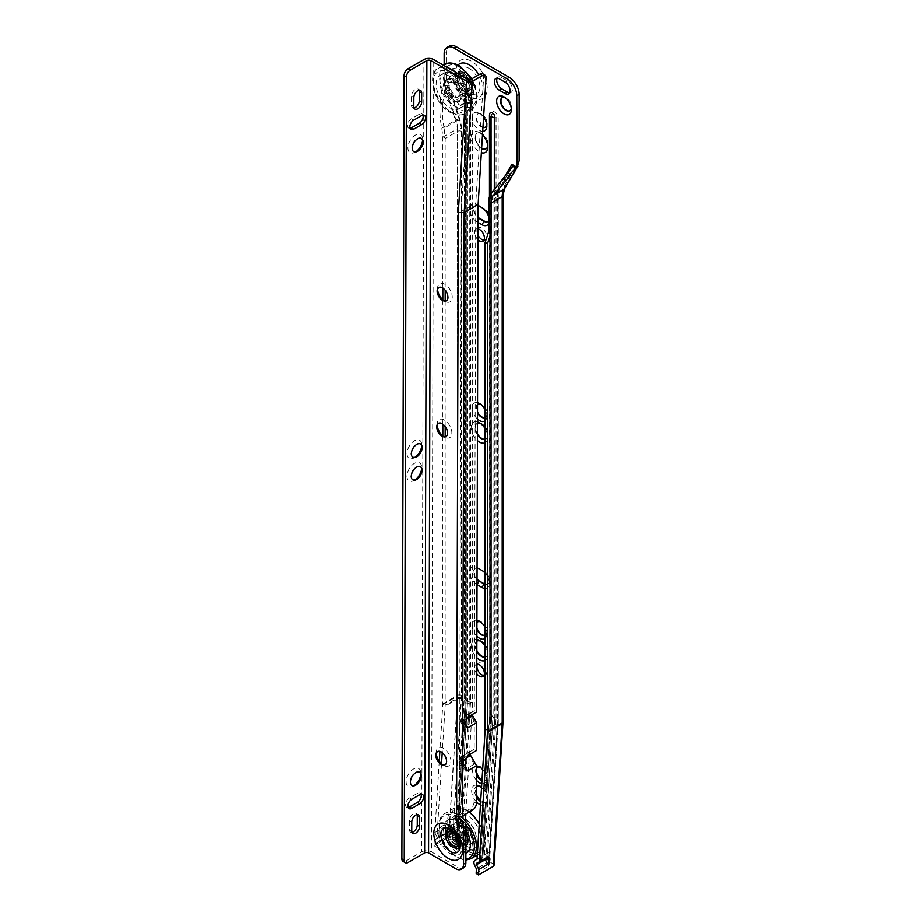<?xml version="1.0" encoding="UTF-8"?>
<svg xmlns="http://www.w3.org/2000/svg" width="921" height="921" viewBox="0 0 921 921"><rect width="100%" height="100%" fill="white"/><g stroke="black" fill="none" stroke-linecap="round" stroke-linejoin="round"><path stroke-width="0.69" stroke-dasharray="4.61 3.45" d="M481.971 780.709A7.633 4.409 -120 0 0 484.78 780.617A7.633 4.409 -120 0 0 486.357 777.117A7.633 4.409 -120 0 0 480.958 767.769A7.633 4.409 -120 0 0 480.267 767.412M476.525 767.884A7.633 4.409 -120 0 0 476.502 774.941M476.514 771.407A7.633 4.409 60 0 1 476.514 769.38M477.608 767.17A7.633 4.409 60 0 1 478.022 766.871A7.633 4.409 60 0 1 481.844 767.251A7.633 4.409 60 0 1 487.174 775.528L486.99 778.349A7.633 4.409 60 0 1 485.666 780.099A7.633 4.409 60 0 1 482.028 779.834M476.491 780.26A9.717 5.607 60 0 1 472.611 770.854A9.717 5.607 60 0 1 476.525 765.973M480.958 767.769L479.484 766.917L480.958 767.769M480.67 801.604A9.026 5.215 -120 0 0 480.958 801.777A9.026 5.215 -120 0 0 485.471 802.226A9.026 5.215 -120 0 0 487.347 798.093A9.026 5.215 -120 0 0 480.958 787.041A9.026 5.215 -120 0 0 480.267 786.684M476.905 786.373A9.026 5.215 60 0 1 477.331 786.085L476.445 786.592A9.026 5.215 -120 0 0 476.445 786.592A9.026 5.215 -120 0 0 476.445 796.999M439.236 761.276L434.77 832.526L437.118 837.281A1.393 0.806 60 0 1 437.038 838.743L434.286 840.159L433.941 845.616L448.665 837.12A2.775 1.715 -176.4 0 1 452.591 837.27L456.609 839.917A2.775 1.715 -176.4 0 1 457.415 841.23A2.775 1.715 -176.4 0 1 457.415 841.253A3.891 2.395 3.6 0 0 457.415 841.299A3.891 2.395 3.6 0 0 458.543 843.129L458.681 843.222A3.891 2.395 3.6 0 0 461.64 844.039A2.775 1.715 -176.4 0 1 463.758 844.626L482.074 856.68A2.775 1.715 -176.4 0 1 482.88 857.981A2.775 1.715 -176.4 0 1 482.88 858.015A3.891 2.395 3.6 0 0 482.88 858.061L486.346 802.755L487.612 802.41A11.179 6.447 -120 0 0 487.796 801.949L488.061 797.724A11.179 6.447 -120 0 0 487.946 797.079L486.564 791.784A9.026 5.215 -120 0 1 488.176 797.609A9.026 5.215 -120 0 1 486.311 801.742A9.026 5.215 -120 0 1 485.92 801.926L486.357 802.686L485.505 802.053A9.026 5.215 60 0 1 481.844 801.27A9.026 5.215 60 0 1 480.727 800.51M476.445 794.719A9.026 5.215 60 0 1 476.468 786.822M477.331 786.085A9.026 5.215 60 0 1 481.844 786.522A9.026 5.215 60 0 1 486.196 791.024L486.564 791.784M476.422 801.846A11.11 6.412 60 0 1 471.633 790.69A11.11 6.412 60 0 1 476.468 785.141M480.958 787.041L479.484 786.189L480.958 787.041M476.813 664.248A6.942 4.006 -120 0 0 476.019 664.525A6.942 4.006 -120 0 0 476.79 673.723M483.928 675.519A6.942 4.006 -120 0 0 485.309 675.197A6.942 4.006 -120 0 0 486.38 669.636A6.942 4.006 -120 0 0 481.844 663.511A6.942 4.006 -120 0 0 478.367 663.166A6.942 4.006 -120 0 0 477.4 664.202M476.94 620.282A10.419 6.01 -120 0 0 472.128 625.451A10.419 6.01 -120 0 0 476.894 636.192M485.137 635.283A7.633 4.409 -120 0 0 485.275 635.202A7.633 4.409 -120 0 0 486.852 631.714A7.633 4.409 -120 0 0 481.453 622.354L479.484 621.226L481.453 622.354A7.633 4.409 -120 0 0 480.543 621.917M476.928 622.561A7.633 4.409 -120 0 0 476.917 629.354M485.137 635.214A7.633 4.409 -120 0 0 485.666 634.983A7.633 4.409 -120 0 0 486.829 628.859A7.633 4.409 -120 0 0 481.844 622.135A7.633 4.409 -120 0 0 478.022 621.756A7.633 4.409 -120 0 0 477.838 621.871M476.928 622.941A7.633 4.409 -120 0 0 476.917 628.076M476.882 639.473A11.8 6.815 -120 0 0 471.138 645.287A11.8 6.815 -120 0 0 476.836 657.744M485.137 657.145A9.026 5.215 -120 0 0 485.966 656.823A9.026 5.215 -120 0 0 487.831 652.69A9.026 5.215 -120 0 0 481.453 641.626L479.484 640.498L481.453 641.626A9.026 5.215 -120 0 0 480.532 641.177M476.859 650.491A9.026 5.215 -120 0 1 476.882 641.269A9.026 5.215 -120 0 0 476.848 651.458M485.137 656.984A9.026 5.215 -120 0 0 486.357 656.592A9.026 5.215 -120 0 0 487.739 649.363A9.026 5.215 -120 0 0 481.844 641.407A9.026 5.215 -120 0 0 477.331 640.958A9.026 5.215 -120 0 0 477.136 641.074M477.562 402.719A10.419 6.01 -120 0 0 472.128 407.761A10.419 6.01 -120 0 0 477.515 419.09M485.137 417.593A7.633 4.409 -120 0 0 485.275 417.524A7.633 4.409 -120 0 0 486.852 414.024A7.633 4.409 -120 0 0 481.453 404.676L479.484 403.536L481.453 404.676A7.633 4.409 -120 0 0 480.543 404.238M477.55 404.342A7.633 4.409 -120 0 0 477.527 412.93M485.137 417.524A7.633 4.409 -120 0 0 485.666 417.294A7.633 4.409 -120 0 0 486.829 411.169A7.633 4.409 -120 0 0 481.844 404.446A7.633 4.409 -120 0 0 478.022 404.066A7.633 4.409 -120 0 0 477.838 404.192M477.55 404.423A7.633 4.409 -120 0 0 477.527 411.94M477.504 421.945A11.8 6.815 -120 0 0 471.138 427.597A11.8 6.815 -120 0 0 477.446 440.618M485.137 439.455A9.026 5.215 -120 0 0 485.966 439.133A9.026 5.215 -120 0 0 487.831 435A9.026 5.215 -120 0 0 481.453 423.948L479.484 422.808L481.453 423.948A9.026 5.215 -120 0 0 480.532 423.499M477.504 423.246A9.026 5.215 -120 0 0 476.94 423.499A9.026 5.215 -120 0 0 477.469 434.77M485.137 439.305A9.026 5.215 -120 0 0 486.357 438.903A9.026 5.215 -120 0 0 487.739 431.673A9.026 5.215 -120 0 0 481.844 423.718A9.026 5.215 -120 0 0 477.331 423.269A9.026 5.215 -120 0 0 477.469 433.929M483.962 240.151A6.942 4.006 -120 0 0 485.309 239.828A6.942 4.006 -120 0 0 486.38 234.256A6.942 4.006 -120 0 0 481.844 228.143A6.942 4.006 -120 0 0 478.367 227.798L476.065 229.133A6.942 4.006 -120 0 1 478.045 228.88A7.011 4.052 -120 0 0 474.534 232.288A7.011 4.052 -120 0 0 478.022 239.794M484.446 237.975L484.446 238.032A6.942 4.006 -120 0 0 484.446 237.975A6.942 4.006 -120 0 0 479.542 229.479L479.484 229.444A6.942 4.006 -120 0 1 479.542 229.479L479.484 229.444M476.065 229.133A6.942 4.006 -120 0 0 478.022 239.656M478.367 227.798A6.942 4.006 -120 0 0 478.034 235.177M487.762 145.771A9.026 5.215 -120 0 0 487.831 144.758A9.026 5.215 -120 0 0 481.453 133.695L479.484 132.566A11.8 6.815 -120 0 0 471.138 137.379A11.8 6.815 -120 0 0 479.484 151.838A11.8 6.815 -120 0 0 481.372 152.679M482.489 134.938A11.8 6.815 -120 0 0 479.484 132.566L481.453 133.695A9.026 5.215 -120 0 0 476.94 133.246A9.026 5.215 -120 0 0 475.558 140.487A9.026 5.215 -120 0 0 481.453 148.442A9.026 5.215 -120 0 0 481.637 148.546M486.161 148.765A9.026 5.215 -120 0 0 486.357 148.661A9.026 5.215 -120 0 0 487.739 141.42A9.026 5.215 -120 0 0 481.844 133.476A9.026 5.215 -120 0 0 477.331 133.027A9.026 5.215 -120 0 0 475.915 140.142A9.026 5.215 -120 0 0 481.66 148.108M486.772 124.784A7.633 4.409 -120 0 0 486.852 123.782A7.633 4.409 -120 0 0 481.453 114.423L479.484 113.295A10.419 6.01 -120 0 0 472.128 117.543A10.419 6.01 -120 0 0 479.484 130.298A10.419 6.01 -120 0 0 482.719 131.3M483.606 117.128A10.419 6.01 -120 0 0 479.484 113.295L481.453 114.423A7.633 4.409 -120 0 0 477.631 114.043A7.633 4.409 -120 0 0 476.456 120.167A7.633 4.409 -120 0 0 481.453 126.891A7.633 4.409 -120 0 0 482.949 127.512M485.459 127.156A7.633 4.409 -120 0 0 485.666 127.052A7.633 4.409 -120 0 0 486.829 120.927A7.633 4.409 -120 0 0 481.844 114.192A7.633 4.409 -120 0 0 478.022 113.824A7.633 4.409 -120 0 0 476.859 119.937A7.633 4.409 -120 0 0 481.844 126.672A7.633 4.409 -120 0 0 482.972 127.179M487.094 854.953A4.72 2.728 -120 0 0 487.819 857.773L489.442 861.066L490.03 851.775L488.13 852.754A4.72 2.728 -120 0 0 488.061 852.788A4.72 2.728 -120 0 0 487.094 854.953M465.738 89.59A8.335 4.812 60 0 1 460.293 82.257A8.335 4.812 60 0 1 461.571 75.58A8.335 4.812 60 0 1 465.738 75.994A8.335 4.812 60 0 1 471.184 83.327A8.335 4.812 60 0 1 469.906 90.005A8.335 4.812 60 0 1 465.738 89.59A8.335 4.812 -120 0 0 469.906 90.005A8.335 4.812 -120 0 0 471.184 83.327A8.335 4.812 -120 0 0 465.738 75.994A8.335 4.812 -120 0 0 461.571 75.58A8.335 4.812 -120 0 0 460.293 82.257A8.335 4.812 -120 0 0 465.738 89.59M463.39 90.96A8.335 4.812 60 0 1 457.944 83.615A8.335 4.812 60 0 1 459.222 76.938A8.335 4.812 60 0 1 463.39 77.352A8.335 4.812 60 0 1 468.824 84.686A8.335 4.812 60 0 1 467.546 91.363A8.335 4.812 60 0 1 463.39 90.96M465.738 92.526A11.927 6.884 60 0 1 457.61 75.522A11.927 6.884 60 0 1 465.738 73.047A11.927 6.884 60 0 1 474.096 86.321A11.927 6.884 60 0 1 467.972 93.47A11.927 6.884 60 0 1 465.738 92.526M463.39 73.001A13.665 7.886 60 0 1 472.957 88.197A13.665 7.886 60 0 1 465.934 96.383A13.665 7.886 60 0 1 463.39 95.312A13.665 7.886 60 0 1 454.065 75.821A13.665 7.886 60 0 1 463.39 73.001M458.14 64.931A19.502 11.259 -120 0 0 455.976 68.868A19.502 11.259 -120 0 0 469.273 96.67A19.502 11.259 -120 0 0 472.922 98.202A19.502 11.259 -120 0 0 482.639 92.376A19.502 11.259 -120 0 0 478.816 74.762M511.316 108.344A7.633 4.409 -120 0 0 511.397 107.343A7.633 4.409 -120 0 0 505.997 97.983L504.029 96.855L505.997 97.983A7.633 4.409 -120 0 0 505.088 97.545M510.004 110.716A7.633 4.409 -120 0 0 510.211 110.612A7.633 4.409 -120 0 0 511.385 104.487A7.633 4.409 -120 0 0 506.389 97.753A7.633 4.409 -120 0 0 502.567 97.384A7.633 4.409 -120 0 0 502.382 97.499M489.477 196.599L489.696 716.078L485.77 775.885L486.357 780.605L485.286 783.483L484.941 791.876L485.286 783.483M481.533 787.685A11.11 6.412 60 0 1 484.941 791.876L485.828 794.811A13.331 7.702 60 0 1 485.954 795.111L487.347 801.189L485.183 807.291A13.331 7.702 60 0 1 485.033 807.406L483.847 806.531L480.75 858.717L477.228 856.392M489.949 113.191A3.615 2.084 -120 0 0 489.696 114.308L489.696 716.078L490.617 718.518L485.828 794.811M485.954 795.111L490.755 718.61L494.807 719.232L485.839 862.068A3.891 2.395 -176.4 0 1 481.798 861.342L481.66 861.25A3.891 2.395 -176.4 0 1 480.52 859.42A3.891 2.395 -176.4 0 1 480.75 858.717M487.946 797.079L492.965 717.16L491.837 715.364L491.837 115.183A2.775 1.6 180 0 1 491.837 115.263L491.837 715.364L491.02 714.086L487.174 775.528M482.88 858.061A3.891 2.395 3.6 0 0 484.009 859.892L484.147 859.984A3.891 2.395 3.6 0 0 487.117 860.801A2.775 1.715 -176.4 0 1 489.224 861.377L493.242 864.025A2.775 1.715 -176.4 0 1 494.047 865.337M489.224 861.377L498.192 718.507L496.074 717.977L496.074 117.715A2.993 1.727 -120 0 0 493.955 114.043A2.993 1.727 -120 0 0 491.849 115.033A2.993 1.727 -120 0 0 491.837 115.263A3.891 2.245 0 0 0 491.826 115.39L491.837 715.364L486.956 793.062L491.826 715.41M487.117 860.801L496.074 717.977L493.103 717.24L488.061 797.724M485.137 588.496A10.419 6.01 -120 0 0 489.304 583.246A10.419 6.01 -120 0 0 485.137 573.173M477.032 584.662L477.032 584.662A10.419 6.01 -120 0 1 469.664 571.906A10.419 6.01 -120 0 1 477.032 567.647L477.032 567.647M485.137 638.449A10.419 6.01 -120 0 0 486.852 633.982A10.419 6.01 -120 0 0 485.137 627.523M485.137 660.495A11.8 6.815 -120 0 0 487.831 654.958A11.8 6.815 -120 0 0 485.137 646.3M485.137 420.759A10.419 6.01 -120 0 0 486.852 416.292A10.419 6.01 -120 0 0 485.137 409.845M485.137 442.805A11.8 6.815 -120 0 0 487.831 437.268A11.8 6.815 -120 0 0 485.137 428.61M444.141 64.954L444.141 85.515L448.446 86.839L459.544 120.34A28.332 16.359 60 0 1 461.467 131.335L461.467 698.072A19.997 11.547 60 0 1 461.456 698.636A19.997 11.547 60 0 1 461.433 699.189L452.591 840.182A2.775 1.715 3.6 0 0 448.665 840.021L436.289 847.17L433.941 845.616M469.273 102.519A3.891 2.245 180 0 1 465.22 101.989L465.22 702.838L469.273 703.46L469.273 102.519A3.615 2.084 -120 0 0 467.281 98.489A3.615 2.084 -120 0 0 464.414 98.455L464.172 700.305L464.172 99.572A3.891 2.245 0 0 0 463.942 100.32A3.891 2.245 0 0 0 465.082 101.909L465.082 702.746L456.183 844.488A3.891 2.395 -176.4 0 1 455.055 842.657A3.891 2.395 -176.4 0 1 455.285 841.955L452.591 840.182M464.414 98.455A3.615 2.084 -120 0 0 464.172 99.572M494.807 719.232L494.807 189.104M488.867 223.078A10.419 6.01 -120 0 0 489.304 220.43A10.419 6.01 -120 0 0 488.867 217.275M477.032 204.842L478.114 205.464L477.032 204.842A10.419 6.01 -120 0 0 469.664 209.09A10.419 6.01 -120 0 0 477.032 221.846L478.068 222.445M444.141 53.763L446.501 52.405L446.501 78.849L444.532 85.285L443.036 86.148C439.259 99.71 438.845 113.732 441.792 128.215L442.805 136.757A22.219 12.825 60 0 1 442.817 137.125L442.817 288.1M446.501 52.405A13.884 8.013 60 0 1 449.367 46.05M485.137 584.271A7.633 4.409 -120 0 0 488.118 584.248A7.633 4.409 -120 0 0 489.293 578.123A7.633 4.409 -120 0 0 484.296 571.388L481.936 570.49L483.905 571.619A7.633 4.409 -120 0 1 489.304 580.978L489.304 583.246M483.905 571.619L479.001 568.787L484.296 571.388M479.392 568.556A7.633 4.409 -120 0 0 477.366 567.843A7.633 4.409 -120 0 0 475.57 568.176A7.633 4.409 -120 0 0 477.055 579.079M487.911 221.535A7.633 4.409 -120 0 0 488.118 221.431A7.633 4.409 -120 0 0 489.293 215.318A7.633 4.409 -120 0 0 484.296 208.583L481.936 207.674L483.905 208.814A7.633 4.409 -120 0 1 489.304 218.162L489.304 220.43M483.905 208.814L479.001 205.982L484.296 208.583M479.392 205.751A7.633 4.409 -120 0 0 475.57 205.371A7.633 4.409 -120 0 0 474.188 210.644A7.633 4.409 -120 0 0 478.08 217.287M509.635 92.86A6.942 4.006 -120 0 0 511.017 92.537A6.942 4.006 -120 0 0 512.088 86.965A6.942 4.006 -120 0 0 507.552 80.852L501.657 77.456A6.942 4.006 -120 0 0 498.192 77.111A6.942 4.006 -120 0 0 497.213 78.147M434.286 840.159L443.128 835.059L445.292 830.707L445.119 827.852L443.6 827.426L445.948 832.181A1.393 0.806 60 0 1 445.879 833.643L445.879 833.643A1.393 0.806 60 0 1 445.856 833.655L443.128 835.059M434.77 832.526L443.6 827.426M442.817 435.944L442.817 703.851A13.884 8.013 60 0 1 442.805 704.243A13.884 8.013 60 0 1 442.794 704.634L439.858 751.432M448.665 840.021L448.941 835.589L436.577 842.727L436.289 847.17M445.165 436.727L445.165 705.21A17.223 9.947 60 0 1 445.165 705.705A17.223 9.947 60 0 1 445.142 706.177L442.218 752.71M441.516 763.877L437.176 833.045L449.552 825.907L457.518 699.039L445.142 706.177M448.941 835.589L449.909 835.048L450.484 825.757L449.552 825.907M489.442 861.066L476.433 868.964M476.157 873.407L488.533 866.258A2.775 1.715 3.6 0 0 489.339 865.141A2.775 1.715 3.6 0 0 488.533 863.84L485.839 862.068M477.043 859.281L490.03 851.775M461.433 699.189A2.775 1.715 -176.4 0 0 457.518 699.039A17.223 9.947 -120 0 0 457.53 698.555A17.223 9.947 -120 0 0 457.541 698.072L457.541 131.335A25.546 14.748 -120 0 0 455.803 121.411L444.095 128.18L445.165 138.115A25.546 14.748 60 0 1 445.165 138.484L445.165 290.265M442.817 299.774L442.817 424.201M455.285 841.955L464.172 700.305L465.082 702.746M461.64 844.039L470.539 702.216L470.539 102.979A2.993 1.727 -120 0 0 468.421 99.307A2.993 1.727 -120 0 0 466.314 100.285L466.314 100.435A2.775 1.6 180 0 0 465.496 99.307A5.066 2.924 -120 0 1 469.077 97.235A5.066 2.924 -120 0 1 472.657 103.44L472.657 702.735L467.58 701.48L458.681 843.222M466.302 699.638L457.415 841.299L466.302 699.73L466.314 100.285A2.993 1.727 -120 0 0 466.302 100.527A3.891 2.245 0 0 0 466.302 100.654A3.891 2.245 0 0 0 467.442 102.243L467.442 701.388L466.302 699.592L466.314 100.435A2.775 1.6 180 0 1 466.302 100.527L466.302 699.592L465.496 698.314L456.609 839.917M469.273 703.46L460.373 845.305A3.891 2.395 -176.4 0 1 456.321 844.58L456.183 844.488M485.563 782.079A9.717 5.607 60 0 1 481.787 783.656M482.673 769.657A9.717 5.607 60 0 1 485.943 775.873M476.192 855.713L460.373 845.305M484.101 805.265A11.11 6.412 60 0 1 480.463 804.816M443.036 86.148L446.271 85.584M444.095 128.18C441.596 114.849 441.965 101.909 445.177 89.349L448.446 86.839M445.165 300.902L445.165 426.596M437.176 833.045L438.96 836.648A4.72 2.728 60 0 1 438.707 841.633A4.72 2.728 60 0 1 438.638 841.667L436.577 842.727M437.038 838.743A1.393 0.806 60 0 1 437.026 838.755L445.856 833.655L445.822 830.431L446.673 830.995L445.879 833.643L437.038 838.743M449.909 835.048L451.797 834.069A4.72 2.728 -120 0 0 451.866 834.035A4.72 2.728 -120 0 0 452.107 829.05L450.484 825.757M445.292 830.707L445.822 830.431L445.948 832.181L437.118 837.281M476.594 863.265L486.173 857.9M488.867 220.384A7.633 4.409 -120 0 0 489.304 218.162M478.114 205.556A7.633 4.409 -120 0 0 475.178 205.602A7.633 4.409 -120 0 0 473.855 211.128A7.633 4.409 -120 0 0 478.08 217.828M485.137 584.639A7.633 4.409 -120 0 0 487.727 584.467A7.633 4.409 -120 0 0 489.304 580.978M477.09 568.084A7.633 4.409 -120 0 0 475.178 568.407A7.633 4.409 -120 0 0 477.055 579.723M453.466 100.078A12.503 7.218 -120 0 0 459.717 100.7A12.503 7.218 -120 0 0 461.628 90.684A12.503 7.218 -120 0 0 453.466 79.678A12.503 7.218 -120 0 0 447.215 79.056A12.503 7.218 -120 0 0 445.304 89.072A12.503 7.218 -120 0 0 453.466 100.078M452.292 100.757A12.503 7.218 -120 0 0 458.543 101.379A12.503 7.218 -120 0 0 460.454 91.363A12.503 7.218 -120 0 0 452.292 80.357A12.503 7.218 -120 0 0 446.04 79.736A12.503 7.218 -120 0 0 444.129 89.751A12.503 7.218 -120 0 0 452.292 100.757M465.738 89.487A8.197 4.732 -120 0 0 469.837 89.89A8.197 4.732 -120 0 0 471.092 83.327A8.197 4.732 -120 0 0 465.738 76.098A8.197 4.732 -120 0 0 461.64 75.695A8.197 4.732 -120 0 0 460.385 82.257A8.197 4.732 -120 0 0 465.738 89.487M453.466 96.567A8.197 4.732 -120 0 0 457.564 96.97A8.197 4.732 -120 0 0 458.819 90.408A8.197 4.732 -120 0 0 453.466 83.189A8.197 4.732 -120 0 0 449.367 82.786A8.197 4.732 -120 0 0 448.113 89.349A8.197 4.732 -120 0 0 453.466 96.567M467.903 88.347A8.335 4.812 -120 0 0 472.07 88.761A8.335 4.812 -120 0 0 473.348 82.084A8.335 4.812 -120 0 0 467.903 74.739A8.335 4.812 -120 0 0 463.735 74.325A8.335 4.812 -120 0 0 462.457 81.002A8.335 4.812 -120 0 0 467.903 88.347M460.051 101.794A19.249 11.11 60 0 1 447.468 84.836A19.249 11.11 60 0 1 450.427 69.409A19.249 11.11 60 0 1 460.051 70.364A19.249 11.11 60 0 1 472.623 87.322A19.249 11.11 60 0 1 469.664 102.749A19.249 11.11 60 0 1 460.051 101.794M458.082 102.933A19.249 11.11 60 0 1 445.511 85.964A19.249 11.11 60 0 1 448.458 70.549A19.249 11.11 60 0 1 458.082 71.504A19.249 11.11 60 0 1 470.654 88.462A19.249 11.11 60 0 1 467.707 103.877A19.249 11.11 60 0 1 458.082 102.933M453.466 83.074A8.335 4.812 -120 0 0 449.298 82.66A8.335 4.812 -120 0 0 448.02 89.337A8.335 4.812 -120 0 0 453.466 96.682A8.335 4.812 -120 0 0 457.633 97.096A8.335 4.812 -120 0 0 458.911 90.419A8.335 4.812 -120 0 0 453.466 83.074M463.482 77.295A8.335 4.812 -120 0 0 459.314 76.88A8.335 4.812 -120 0 0 458.036 83.558A8.335 4.812 -120 0 0 463.482 90.903A8.335 4.812 -120 0 0 467.649 91.306A8.335 4.812 -120 0 0 468.927 84.64A8.335 4.812 -120 0 0 463.482 77.295M449.736 76.316A19.249 11.11 -120 0 0 440.111 75.361A19.249 11.11 -120 0 0 437.164 90.788A19.249 11.11 -120 0 0 449.736 107.745A19.249 11.11 -120 0 0 459.36 108.701A19.249 11.11 -120 0 0 462.307 93.274A19.249 11.11 -120 0 0 449.736 76.316M453.466 74.164A19.249 11.11 -120 0 0 443.841 73.208A19.249 11.11 -120 0 0 440.894 88.635A19.249 11.11 -120 0 0 453.466 105.593A19.249 11.11 -120 0 0 463.09 106.548A19.249 11.11 -120 0 0 466.038 91.121A19.249 11.11 -120 0 0 453.466 74.164M458.082 76.443A13.193 7.621 60 0 1 466.705 88.071A13.193 7.621 60 0 1 464.679 98.639A13.193 7.621 60 0 1 458.082 97.983A13.193 7.621 60 0 1 449.46 86.355A13.193 7.621 60 0 1 451.486 75.787A13.193 7.621 60 0 1 458.082 76.443M453.558 831.847A8.335 4.812 -120 0 0 449.379 831.421A8.335 4.812 -120 0 0 448.101 838.087A8.335 4.812 -120 0 0 453.523 845.432A8.335 4.812 -120 0 0 457.714 845.858A8.335 4.812 -120 0 0 458.992 839.192A8.335 4.812 -120 0 0 453.558 831.847M455.089 844.522A8.335 4.812 60 0 1 449.667 837.177A8.335 4.812 60 0 1 450.945 830.523A8.335 4.812 60 0 1 455.135 830.938A8.335 4.812 60 0 1 460.558 838.283A8.335 4.812 60 0 1 459.28 844.948A8.335 4.812 60 0 1 455.089 844.522M460.247 846.514A10.684 6.171 -120 0 0 460.891 844.891A10.684 6.171 -120 0 0 453.569 829.936A10.684 6.171 -120 0 0 451.808 829.153A10.684 6.171 -120 0 0 450.081 828.888M445.994 834.265A10.684 6.171 -120 0 0 453.523 847.343A10.684 6.171 -120 0 0 453.558 847.366M455.089 847.355A11.8 6.815 -120 0 0 463.228 844.638A11.8 6.815 -120 0 0 455.147 828.117A11.8 6.815 -120 0 0 453.19 827.254A11.8 6.815 -120 0 0 446.823 834.046A11.8 6.815 -120 0 0 455.089 847.355M450.565 853.825A16.543 9.544 -120 0 0 461.974 850.025A16.543 9.544 -120 0 0 450.634 826.862A16.543 9.544 -120 0 0 447.905 825.642A16.543 9.544 -120 0 0 438.983 835.174A16.543 9.544 -120 0 0 450.565 853.825M437.199 425.64A10.419 6.01 60 0 1 437.118 424.374A10.419 6.01 60 0 1 444.509 420.137A10.419 6.01 60 0 1 451.854 432.893A10.419 6.01 60 0 1 444.486 437.13A10.419 6.01 60 0 1 444.463 437.118A10.419 6.01 60 0 1 443.427 436.427M438.511 423.269A7.633 4.409 60 0 1 438.707 423.142A7.633 4.409 60 0 1 442.541 423.533A7.633 4.409 60 0 1 447.514 430.268A7.633 4.409 60 0 1 446.34 436.37A7.633 4.409 60 0 1 446.144 436.485M436.266 753.896A10.419 6.01 60 0 1 436.197 752.63A10.419 6.01 60 0 1 443.577 748.393A10.419 6.01 60 0 1 450.922 761.149A10.419 6.01 60 0 1 443.554 765.386A10.419 6.01 60 0 1 443.531 765.374A10.419 6.01 60 0 1 442.494 764.683M437.579 751.524A7.633 4.409 60 0 1 437.774 751.409A7.633 4.409 60 0 1 441.608 751.789A7.633 4.409 60 0 1 446.581 758.524A7.633 4.409 60 0 1 445.407 764.637A7.633 4.409 60 0 1 445.211 764.741M437.579 289.816A10.419 6.01 60 0 1 437.51 288.549A10.419 6.01 60 0 1 444.889 284.313A10.419 6.01 60 0 1 452.234 297.057A10.419 6.01 60 0 1 444.866 301.305A10.419 6.01 60 0 1 443.807 300.603M438.891 287.444A7.633 4.409 60 0 1 439.087 287.317A7.633 4.409 60 0 1 442.92 287.709A7.633 4.409 60 0 1 447.894 294.432A7.633 4.409 60 0 1 446.72 300.545A7.633 4.409 60 0 1 446.524 300.649M415.371 457.092A10.419 5.998 -59.8 0 1 414.346 457.76A10.419 5.998 -59.8 0 1 414.3 457.795A10.419 5.998 -59.8 0 1 407.013 453.5A10.419 5.998 -59.8 0 1 414.404 440.791A10.419 5.998 -59.8 0 1 421.737 444.993A10.419 5.998 -59.8 0 1 421.657 446.271M412.7 457.127A7.633 4.398 -59.8 0 1 412.504 457.023A7.633 4.398 -59.8 0 1 411.365 450.91A7.633 4.398 -59.8 0 1 416.361 444.187A7.633 4.398 -59.8 0 1 420.172 443.818A7.633 4.398 -59.8 0 1 420.367 443.934M415.313 479.737A10.419 5.998 -59.8 0 1 414.289 480.405A10.419 5.998 -59.8 0 1 414.243 480.428A10.419 5.998 -59.8 0 1 406.944 476.134A10.419 5.998 -59.8 0 1 414.335 463.424A10.419 5.998 -59.8 0 1 421.68 467.638A10.419 5.998 -59.8 0 1 421.599 468.916M412.643 479.76A7.633 4.398 -59.8 0 1 412.435 479.657A7.633 4.398 -59.8 0 1 411.296 473.544A7.633 4.398 -59.8 0 1 416.292 466.832A7.633 4.398 -59.8 0 1 420.114 466.452A7.633 4.398 -59.8 0 1 420.31 466.579M410.029 128.318A5.549 3.2 -59.8 0 1 408.59 128.088A5.549 3.2 -59.8 0 1 407.45 125.555A5.549 3.2 -59.8 0 1 411.388 118.763L419.251 114.227A5.549 3.2 -59.8 0 1 422.025 113.951A5.549 3.2 -59.8 0 1 422.935 115.09M408.107 807.464A5.549 3.2 -59.8 0 1 406.668 807.245A5.549 3.2 -59.8 0 1 405.528 804.701A5.549 3.2 -59.8 0 1 409.465 797.908L417.328 793.372A5.549 3.2 -59.8 0 1 420.103 793.096A5.549 3.2 -59.8 0 1 421.012 794.247M414.438 785.348A10.419 5.998 -59.8 0 1 413.425 786.027A10.419 5.998 -59.8 0 1 413.379 786.05A10.419 5.998 -59.8 0 1 406.08 781.756A10.419 5.998 -59.8 0 1 413.471 769.047A10.419 5.998 -59.8 0 1 420.805 773.249A10.419 5.998 -59.8 0 1 420.736 774.526M411.779 785.383A7.633 4.398 -59.8 0 1 411.572 785.279A7.633 4.398 -59.8 0 1 410.432 779.166A7.633 4.398 -59.8 0 1 415.429 772.443A7.633 4.398 -59.8 0 1 419.251 772.074A7.633 4.398 -59.8 0 1 419.435 772.189M416.234 151.47A10.419 5.998 -59.8 0 1 415.221 152.149A10.419 5.998 -59.8 0 1 415.175 152.172A10.419 5.998 -59.8 0 1 407.876 147.878A10.419 5.998 -59.8 0 1 415.267 135.168A10.419 5.998 -59.8 0 1 422.601 139.382A10.419 5.998 -59.8 0 1 422.532 140.648M413.575 151.505A7.633 4.398 -59.8 0 1 413.368 151.401A7.633 4.398 -59.8 0 1 412.228 145.288A7.633 4.398 -59.8 0 1 417.225 138.576A7.633 4.398 -59.8 0 1 421.047 138.196A7.633 4.398 -59.8 0 1 421.231 138.323M455.791 815.476L458.151 814.118L458.14 816.501M444.866 301.305A10.419 6.01 60 0 1 444.843 301.282L442.909 300.165M463.574 867.881A11.11 6.412 60 0 1 457.99 867.317L431.489 851.913L433.733 59.566M458.151 814.118L459.521 814.912L461.225 211.508L469.319 80.242M476.422 803.365L474.062 801.995L474.177 764.188L465.335 769.3L462.457 768.528L461.824 762.162C462.066 758.547 463.24 755.945 465.381 754.345L474.211 749.245L474.292 721.178L465.462 726.278L462.584 725.506L461.974 722.778L465.485 715.87L474.327 710.759L475.766 203.115L483.732 76.132L486.081 77.675M474.062 801.995A5.549 3.2 -59.8 0 1 470.124 808.788L459.521 814.912M461.225 211.508L475.766 203.115M470.493 753.965A1.393 0.806 60 0 1 470.631 753.85L476.571 750.465M465.761 759.894L461.916 762.093L461.801 758.95L467.73 755.565M474.177 764.188L469.514 756.083A3.615 2.084 60 0 1 469.526 751.927L474.211 749.245M474.292 721.178L471.598 716.48A3.615 2.084 60 0 1 471.598 712.324A3.615 2.084 60 0 1 471.61 712.313L474.327 710.759M472.6 714.328A1.393 0.806 60 0 1 472.715 714.247L476.675 711.979M465.876 721.419L463.988 722.49L463.873 719.347L472.715 714.247L467.845 717.079M469.468 80.334L467.166 81.658M423.913 59.543L421.668 851.89L405.758 861.077A5.549 3.2 -59.8 0 1 402.984 861.354M421.668 851.89A6.942 4.018 -179.8 0 1 431.489 851.913M411.963 832.365A5.549 3.2 -59.8 0 1 410.513 832.135A5.549 3.2 -59.8 0 1 409.373 829.602L409.408 820.553A5.549 3.2 -59.8 0 1 411.848 814.958A5.549 3.2 -59.8 0 1 416.119 813.485A5.549 3.2 -59.8 0 1 417.029 814.625M414.013 107.941A5.549 3.2 -59.8 0 1 412.562 107.711A5.549 3.2 -59.8 0 1 411.434 105.178L411.457 96.118A5.549 3.2 -59.8 0 1 413.897 90.534A5.549 3.2 -59.8 0 1 418.169 89.049A5.549 3.2 -59.8 0 1 419.09 90.189M482.857 73.761A5.549 2.97 -56.7 0 1 483.732 76.132M461.974 722.778C460.753 720.464 461.018 718.679 462.768 717.424L465.485 715.87M465.462 726.278L462.756 721.58C461.007 722.663 460.742 723.273 461.974 723.411L461.225 723.146C460.235 720.544 460.753 718.633 462.768 717.424L471.61 712.313L462.768 717.424A3.615 2.084 60 0 0 462.756 721.58L471.598 716.48M465.865 724.413L463.873 720.947L463.988 722.49L463.148 722.041C462.572 721.96 462.814 721.062 463.873 719.347L463.873 719.347A1.393 0.806 60 0 0 463.873 720.947L466.153 719.635M461.824 762.162L460.339 763.002C458.646 760.504 458.762 758.513 460.684 757.027L465.381 754.345M461.812 765.57L460.339 763.002L459.142 762.761L469.514 756.083M465.738 767.423L461.789 760.55L461.916 762.093L461.076 761.655C460.5 761.563 460.742 760.665 461.801 758.95L461.801 758.95A1.393 0.806 60 0 0 461.789 760.55L466.049 758.098M463.39 822.108A13.331 7.702 60 0 1 472.082 833.85A13.331 7.702 60 0 1 470.032 844.511A13.331 7.702 60 0 1 463.332 843.843A13.331 7.702 60 0 1 454.652 832.089A13.331 7.702 60 0 1 456.701 821.428A13.331 7.702 60 0 1 463.39 822.108M466.533 820.289A13.331 7.702 60 0 1 475.213 832.043A13.331 7.702 60 0 1 473.164 842.703A13.331 7.702 60 0 1 466.475 842.024A13.331 7.702 60 0 1 457.795 830.27A13.331 7.702 60 0 1 459.844 819.609A13.331 7.702 60 0 1 466.533 820.289M453.558 831.962A8.197 4.732 60 0 1 458.9 839.181A8.197 4.732 60 0 1 457.645 845.731A8.197 4.732 60 0 1 453.523 845.317A8.197 4.732 60 0 1 448.182 838.098A8.197 4.732 60 0 1 449.448 831.548A8.197 4.732 60 0 1 453.558 831.962M463.378 826.298A8.197 4.732 60 0 1 468.72 833.517A8.197 4.732 60 0 1 467.454 840.067A8.197 4.732 60 0 1 463.344 839.653A8.197 4.732 60 0 1 458.002 832.434A8.197 4.732 60 0 1 459.268 825.872A8.197 4.732 60 0 1 463.378 826.298M453.051 831.237A8.75 5.054 60 0 1 453.558 831.513A8.75 5.054 60 0 1 459.706 842.761M457.921 846.215A8.75 5.054 60 0 1 453.523 845.777A8.75 5.054 60 0 1 447.825 838.064A8.75 5.054 60 0 1 449.172 831.064M465.968 830.42A19.019 10.983 -120 0 0 456.966 821.187A19.019 10.983 -120 0 0 447.41 820.22A19.019 10.983 -120 0 0 444.486 835.428A19.019 10.983 -120 0 0 456.874 852.201A19.019 10.983 -120 0 0 465.899 853.445M467.361 852.512A19.019 10.983 -120 0 0 468.398 852.029A19.019 10.983 -120 0 0 471.322 836.821A19.019 10.983 -120 0 0 458.923 820.047A19.019 10.983 -120 0 0 449.367 819.08A19.019 10.983 -120 0 0 446.443 834.299A19.019 10.983 -120 0 0 458.842 851.062A19.019 10.983 -120 0 0 465.899 852.858M463.344 839.768A8.335 4.812 60 0 1 457.91 832.423A8.335 4.812 60 0 1 459.199 825.757A8.335 4.812 60 0 1 463.378 826.183A8.335 4.812 60 0 1 468.812 833.528A8.335 4.812 60 0 1 467.523 840.182A8.335 4.812 60 0 1 463.344 839.768M455.423 844.338A8.335 4.812 60 0 1 450.001 836.993A8.335 4.812 60 0 1 451.278 830.328A8.335 4.812 60 0 1 455.469 830.754A8.335 4.812 60 0 1 460.891 838.087A8.335 4.812 60 0 1 459.614 844.753A8.335 4.812 60 0 1 455.423 844.338M455.423 847.953A12.779 7.38 -120 0 0 461.835 848.609A12.779 7.38 -120 0 0 463.804 838.386A12.779 7.38 -120 0 0 455.481 827.127A12.779 7.38 -120 0 0 449.057 826.482A12.779 7.38 -120 0 0 447.099 836.694A12.779 7.38 -120 0 0 455.423 847.953M465.957 833.16A12.779 7.38 -120 0 0 458.911 825.147A12.779 7.38 -120 0 0 452.499 824.491A12.779 7.38 -120 0 0 450.53 834.714A12.779 7.38 -120 0 0 458.854 845.973A12.779 7.38 -120 0 0 465.266 846.618A12.779 7.38 -120 0 0 465.922 846.157M467.131 815.315A19.019 10.983 -120 0 0 457.576 814.348A19.019 10.983 -120 0 0 454.652 829.556A19.019 10.983 -120 0 0 467.051 846.33A19.019 10.983 -120 0 0 476.606 847.297A19.019 10.983 -120 0 0 479.53 832.077A19.019 10.983 -120 0 0 467.131 815.315M463.401 817.468A19.019 10.983 -120 0 0 453.846 816.501A19.019 10.983 -120 0 0 450.922 831.709A19.019 10.983 -120 0 0 463.321 848.483A19.019 10.983 -120 0 0 472.876 849.45A19.019 10.983 -120 0 0 475.8 834.23A19.019 10.983 -120 0 0 463.401 817.468M485.171 858.476A1.393 0.806 60 0 1 485.413 858.165L485.413 858.165A1.393 0.806 60 0 1 485.436 858.153L488.165 856.749M474.66 865.372L487.819 857.773M471.633 97.43A22.104 12.756 -120 0 0 487.255 88.416A22.104 12.756 -120 0 0 471.633 61.35A22.104 12.756 -120 0 0 456.01 70.364A22.104 12.756 -120 0 0 471.633 97.43M469.123 68.373A15.277 8.819 60 0 1 479.829 85.354A15.277 8.819 60 0 1 471.978 94.518A15.277 8.819 60 0 1 469.123 93.309A15.277 8.819 60 0 1 458.704 71.527A15.277 8.819 60 0 1 469.123 68.373M498.192 718.507L498.192 118.187A5.066 2.924 -120 0 0 494.612 111.971A5.066 2.924 -120 0 0 491.02 114.043A2.775 1.6 180 0 1 491.837 115.183L491.826 115.39A3.891 2.245 0 0 0 492.965 116.979L493.103 717.24M485.183 807.291L481.798 861.342M485.033 807.406L481.66 861.25M486.357 802.686L482.88 858.015M485.505 802.053L482.074 856.68M486.99 778.349L486.196 791.024M487.612 802.41L484.009 859.892M487.796 801.949L484.147 859.984M488.533 863.84L497.49 721.108A7.771 4.49 -120 0 0 497.501 720.901A7.771 4.49 -120 0 0 497.501 720.683L497.501 194.366A28.332 16.359 60 0 1 499.677 185.144L502.981 179.537M491.02 114.043L491.02 714.086M465.496 99.307L465.496 698.314M452.591 837.27L461.444 696.288A16.659 9.624 -120 0 0 461.467 695.355L461.467 128.618A24.994 14.425 -120 0 0 459.775 118.913L446.501 78.849M519.156 160.784L504.132 186.226A24.994 14.425 -120 0 0 502.221 194.366L502.221 720.683A11.11 6.412 60 0 1 502.198 721.304L493.242 864.025M442.794 704.634L457.518 696.126L448.665 837.12M488.809 861.826L488.533 866.258M485.114 730.675L497.49 723.538L489.419 852.144M497.49 721.108A2.775 1.715 -176.4 0 1 498.296 722.421A2.775 1.715 -176.4 0 1 497.49 723.538A10.557 6.09 60 0 0 497.501 723.238A10.557 6.09 60 0 0 497.501 722.95L497.501 196.634L488.867 201.618M445.165 138.115L442.805 136.757M485.137 730.088L497.501 722.95A2.775 1.6 180 0 0 498.319 721.811L489.339 865.141M491.595 192.857L499.47 188.31A25.546 14.748 -120 0 0 497.501 196.634A2.775 1.6 180 0 0 498.319 195.494A2.775 1.6 180 0 0 497.501 194.366M511.109 168.578L499.47 188.31A2.775 2.153 -149.4 0 0 500.103 187.688C498.537 191.879 497.939 194.481 498.319 195.494L498.319 721.811A2.775 1.6 180 0 0 497.501 720.683M442.817 137.125L457.541 128.618L457.541 695.355L442.817 703.851M490.617 194.078L490.617 718.518M490.755 718.61L490.755 193.905M489.477 115.067A3.891 2.245 180 0 1 489.696 114.308M444.532 85.285L456.033 119.983L441.792 128.215M492.965 717.16L492.965 116.979M467.442 102.243L467.58 701.48M472.657 103.44A2.775 1.6 0 0 0 470.539 102.979A3.891 2.245 180 0 1 467.58 102.323M498.192 118.187A2.775 1.6 0 0 0 496.074 117.715A3.891 2.245 180 0 1 493.103 117.059M472.657 702.735L463.758 844.626M467.442 701.388L458.543 843.129M465.22 702.838L456.321 844.58M459.775 118.913A2.775 0.76 -18.3 0 0 456.033 119.983A22.219 12.825 60 0 1 457.541 128.618A2.775 1.6 0 0 1 461.467 128.618M461.467 695.355A2.775 1.6 0 0 0 457.541 695.355A13.884 8.013 60 0 1 457.518 696.126A2.775 1.715 3.6 0 1 461.444 696.288M459.544 120.34A2.775 0.76 161.7 0 0 455.803 121.411L445.177 89.349M461.467 131.335A2.775 1.6 180 0 0 457.541 131.335L445.165 138.484M461.467 698.072A2.775 1.6 180 0 0 457.541 698.072L445.165 705.21M502.947 722.191A2.775 1.715 3.6 0 0 502.198 721.304M503.027 721.811A2.775 1.6 0 0 0 502.221 720.683M503.027 195.494A2.775 1.6 0 0 0 502.221 194.366M504.57 188.77A2.775 2.153 30.6 0 0 504.132 186.226M499.677 185.144A2.775 2.153 -149.4 0 1 500.103 187.688L512.318 166.989M501.657 77.456L499.297 78.815M507.552 80.852L505.192 82.211M477.055 859.155L488.13 852.754M438.638 841.667L451.797 834.069M438.96 836.648L452.107 829.05M445.822 830.431L445.361 829.51M478.068 220.05L477.032 221.846M463.482 74.463A11.8 6.815 60 0 1 471.828 88.911A11.8 6.815 60 0 1 463.482 93.735A11.8 6.815 60 0 1 455.135 79.275A11.8 6.815 60 0 1 463.482 74.463M462.503 95.439A13.193 7.621 -120 0 0 469.1 96.083A13.193 7.621 -120 0 0 471.115 85.515A13.193 7.621 -120 0 0 462.503 73.887A13.193 7.621 -120 0 0 455.907 73.243A13.193 7.621 -120 0 0 453.88 83.811A13.193 7.621 -120 0 0 462.503 95.439M449.736 111.188A23.462 13.55 -120 0 0 466.325 101.609A23.462 13.55 -120 0 0 449.736 72.874A23.462 13.55 -120 0 0 433.146 82.453A23.462 13.55 -120 0 0 449.736 111.188M455.895 72.448A26.249 15.15 60 0 1 469.537 95.3A26.249 15.15 60 0 1 464.817 113.628A26.249 15.15 60 0 1 451.704 112.327A26.249 15.15 60 0 1 434.551 89.199A26.249 15.15 60 0 1 438.58 68.166A26.249 15.15 60 0 1 447.618 67.636M460.051 66.922A23.462 13.55 60 0 1 476.641 95.657A23.462 13.55 60 0 1 460.051 105.236A23.462 13.55 60 0 1 443.45 76.501A23.462 13.55 60 0 1 460.051 66.922M444.958 64.482A26.249 15.15 -120 0 0 440.94 85.515A26.249 15.15 -120 0 0 458.082 108.643A26.249 15.15 -120 0 0 471.207 109.944A26.249 15.15 -120 0 0 470.999 79.275M460.891 844.891L460.074 848.379A13.746 7.932 -120 0 0 450.657 829.119A13.746 7.932 -120 0 0 448.377 828.117L451.808 829.153M413.748 120.133L411.388 118.763M411.825 799.278L409.465 797.908M408.118 862.447L405.758 861.077M457.99 867.317L455.642 868.676M470.124 808.788L472.485 810.158M419.677 794.742L417.328 793.372M413.782 106.548L411.434 105.178M413.817 97.488L411.457 96.118M421.599 115.597L419.251 114.227M411.756 821.923L409.408 820.553M411.733 830.972L409.373 829.602M463.988 722.49L465.853 725.736M465.335 769.3L460.673 761.183A3.615 2.084 60 0 1 460.684 757.027L469.526 751.927L460.684 757.027C458.612 758.536 458.094 760.447 459.142 762.761L462.457 768.528M461.916 762.093L465.738 768.747M469.123 812.103A26.11 15.07 -120 0 0 466.176 810.1A26.11 15.07 -120 0 0 453.063 808.776A26.11 15.07 -120 0 0 449.045 829.66A26.11 15.07 -120 0 0 466.049 852.662A26.11 15.07 -120 0 0 479.162 853.997A26.11 15.07 -120 0 0 479.254 824.007M467.154 810.664A24.717 14.276 60 0 1 484.573 840.977A24.717 14.276 60 0 1 467.039 850.969A24.717 14.276 60 0 1 449.621 820.657A24.717 14.276 60 0 1 467.154 810.664M458.14 817.261A24.717 14.276 -120 0 0 456.977 816.547A24.717 14.276 -120 0 0 439.444 826.54A24.717 14.276 -120 0 0 456.862 856.841A24.717 14.276 -120 0 0 465.888 859.189M465.819 824.456A24.717 14.276 -120 0 0 463.436 821.728M470.953 858.729A26.11 15.07 60 0 1 457.841 857.405A26.11 15.07 60 0 1 440.837 834.391A26.11 15.07 60 0 1 444.855 813.519A26.11 15.07 60 0 1 457.967 814.843A26.11 15.07 60 0 1 460.569 816.57M478.022 766.871L477.147 767.389M478.367 663.166L476.019 664.525M476.571 863.276L485.505 858.119M459.222 76.938L463.735 74.325M457.61 75.522L458.704 71.527L459.176 78.596L461.847 84.905L469.906 93.62L471.978 94.518L467.972 93.47M465.934 96.383L472.922 98.202M489.477 716.768L485.77 775.885M483.847 806.531L480.52 859.42M486.357 802.64L482.88 857.981M491.837 715.329L486.956 793.039M466.302 699.569L457.415 841.23M463.942 700.996L455.055 842.657M498.192 77.111L495.832 78.469M511.017 92.537L508.668 93.896M511.397 107.343L511.397 109.611M454.065 75.821L455.976 68.868M467.546 91.363L472.07 88.761M477.055 859.143L488.061 852.788M438.707 841.633L451.866 834.035M445.119 827.852L446.673 830.995M488.245 856.703L485.517 858.119M486.852 123.782L486.852 126.05M487.831 144.758L487.831 147.015M485.309 239.828L483.007 241.152M487.831 435L487.831 437.268M486.852 414.024L486.852 416.292M487.831 652.69L487.831 654.958M486.852 631.714L486.852 633.982M485.309 675.197L482.961 676.555M488.176 797.609L488.176 799.359M487.347 798.093L487.347 801.189M486.311 801.742L485.471 802.226M486.357 777.117L486.357 780.605M485.666 780.099L484.78 780.617M459.717 100.7L458.543 101.379M469.837 89.89L457.564 96.97M461.64 75.695L449.367 82.786M447.215 79.056L446.04 79.736M451.486 75.787L455.907 73.243L463.194 73.818C472.312 81.278 474.28 88.704 469.1 96.083L464.679 98.639M448.458 70.549L450.427 69.409M443.577 65.287L438.58 68.166C426.987 71.389 432.87 103.981 450.311 112.466C456.966 115.574 461.801 115.965 464.817 113.628L471.207 109.944L475.294 105.8L476.825 102.001L477.446 97.039L475.581 86.401L472.013 78.688M459.314 76.88L449.298 82.66M443.841 73.208L440.111 75.361M463.09 106.548L459.36 108.701M467.649 91.306L457.633 97.096M467.707 103.877L469.664 102.749M450.945 830.523L449.379 831.421M463.228 844.638L461.974 850.025M437.118 426.642L437.118 424.374M436.197 754.898L436.197 752.63M437.51 290.817L437.51 288.549M421.737 447.284L421.737 444.993M421.68 469.917L421.68 467.638M420.805 775.54L420.805 773.249M422.601 141.661L422.601 139.382M417.155 151.044L415.175 152.172M415.359 784.922L413.379 786.05M422.463 794.466L420.103 793.096M409.016 808.615L406.668 807.245M414.922 109.081L412.562 107.711M420.529 90.419L418.169 89.049M424.385 115.321L422.025 113.951M410.939 129.458L408.59 128.088M418.479 814.855L416.119 813.485M412.873 833.505L410.513 832.135M416.223 479.3L414.243 480.428M416.292 456.666L414.3 457.795M441.596 764.257L443.554 765.386M442.517 436.001L444.486 437.13M462.584 725.506L461.225 723.146M466.21 727.383L463.148 722.041M466.095 770.393L461.076 761.655M453.19 827.254L447.905 825.642M459.28 844.948L457.714 845.858M470.032 844.511L473.164 842.703M457.645 845.731L467.454 840.067M449.448 831.548L459.268 825.872M456.701 821.428L459.844 819.609M449.367 819.08L447.41 820.22M451.278 830.328L459.199 825.757M477.308 855.068L482.915 850.198L484.976 841.898L484.101 834.518L479.323 822.96M469.572 811.838L466.866 810.031C460.327 806.992 455.734 806.577 453.063 808.776L444.855 813.519C432.479 819.644 441.527 849.208 457.15 857.474L465.888 860.076M461.835 848.609L465.266 846.618M453.846 816.501L457.576 814.348M472.876 849.45L476.606 847.297M449.057 826.482L452.499 824.491M459.614 844.753L467.523 840.182M468.398 852.029L466.429 853.168"/><path stroke-width="1.38" d="M480.267 767.412A7.633 4.409 -120 0 0 477.147 767.389A7.633 4.409 -120 0 0 476.525 767.884M476.502 774.941A7.633 4.409 -120 0 0 480.958 780.237A7.633 4.409 -120 0 0 481.971 780.709M482.028 779.834A7.633 4.409 60 0 1 481.844 779.73A7.633 4.409 60 0 1 476.514 771.407M476.514 769.38A7.633 4.409 60 0 1 477.608 767.17M481.787 783.656A9.717 5.607 60 0 1 479.484 782.781A9.717 5.607 60 0 1 476.491 780.26M476.525 765.973A9.717 5.607 60 0 1 479.484 766.917L479.484 766.917A9.717 5.607 60 0 1 482.673 769.657M480.267 786.684A9.026 5.215 -120 0 0 476.468 786.58M476.445 796.999A9.026 5.215 -120 0 0 480.67 801.604M480.727 800.51A9.026 5.215 60 0 1 476.445 794.719M480.463 804.816A11.11 6.412 60 0 1 479.484 804.332A11.11 6.412 60 0 1 476.422 801.846M476.468 785.141A11.11 6.412 60 0 1 479.484 786.189L479.484 786.189A11.11 6.412 60 0 1 481.533 787.685M476.79 673.723A6.942 4.006 -120 0 0 479.484 676.21A6.942 4.006 -120 0 0 482.961 676.555A6.942 4.006 -120 0 0 484.02 670.995A6.942 4.006 -120 0 0 479.484 664.87A6.942 4.006 -120 0 0 476.813 664.248M477.4 664.202A6.942 4.006 -120 0 0 481.844 674.851A6.942 4.006 -120 0 0 483.928 675.519M485.137 627.523A10.419 6.01 -120 0 0 479.484 621.226L479.484 621.226A10.419 6.01 -120 0 0 476.94 620.282M476.894 636.192A10.419 6.01 -120 0 0 479.484 638.23A10.419 6.01 -120 0 0 485.137 638.449M480.543 621.917A7.633 4.409 -120 0 0 477.631 621.974A7.633 4.409 -120 0 0 476.928 622.561M476.917 629.354A7.633 4.409 -120 0 0 481.453 634.834A7.633 4.409 -120 0 0 485.137 635.283M477.838 621.871A7.633 4.409 -120 0 0 476.928 622.941M476.917 628.076A7.633 4.409 -120 0 0 481.844 634.604A7.633 4.409 -120 0 0 485.137 635.214M485.137 646.3A11.8 6.815 -120 0 0 479.484 640.498L479.484 640.498A11.8 6.815 -120 0 0 476.882 639.473M476.836 657.744A11.8 6.815 -120 0 0 479.484 659.77A11.8 6.815 -120 0 0 485.137 660.495M480.532 641.177A9.026 5.215 -120 0 0 476.94 641.189A9.026 5.215 -120 0 0 476.882 641.223A9.026 5.215 -120 0 1 477.136 641.074M476.848 651.458A9.026 5.215 -120 0 0 481.453 656.374A9.026 5.215 -120 0 0 485.137 657.145M476.859 650.491A9.026 5.215 -120 0 0 481.844 656.143A9.026 5.215 -120 0 0 485.137 656.984M485.137 409.845A10.419 6.01 -120 0 0 479.484 403.536L479.484 403.536A10.419 6.01 -120 0 0 477.562 402.719M477.515 419.09A10.419 6.01 -120 0 0 479.484 420.54A10.419 6.01 -120 0 0 485.137 420.759M480.543 404.238A7.633 4.409 -120 0 0 477.631 404.296A7.633 4.409 -120 0 0 477.55 404.342M477.527 412.93A7.633 4.409 -120 0 0 481.453 417.144A7.633 4.409 -120 0 0 485.137 417.593M477.527 411.94A7.633 4.409 -120 0 0 481.844 416.914A7.633 4.409 -120 0 0 485.137 417.524M485.137 428.61A11.8 6.815 -120 0 0 479.484 422.808L479.484 422.808A11.8 6.815 -120 0 0 477.504 421.945M477.446 440.618A11.8 6.815 -120 0 0 479.484 442.092A11.8 6.815 -120 0 0 485.137 442.805M480.532 423.499A9.026 5.215 -120 0 0 477.504 423.246M477.469 434.77A9.026 5.215 -120 0 0 481.453 438.684A9.026 5.215 -120 0 0 485.137 439.455M477.469 433.929A9.026 5.215 -120 0 0 481.844 438.454A9.026 5.215 -120 0 0 485.137 439.305M479.484 229.444A7.011 4.052 -120 0 0 478.045 228.857A6.942 4.006 -120 0 1 479.507 229.456L479.484 229.444A7.011 4.052 -120 0 1 484.446 238.032A7.011 4.052 -120 0 1 479.484 240.899A7.011 4.052 -120 0 1 478.022 239.794M478.022 239.656A6.942 4.006 -120 0 0 479.542 240.807A6.942 4.006 -120 0 0 483.007 241.152A6.942 4.006 -120 0 0 484.446 238.009M478.034 235.177A6.942 4.006 -120 0 0 481.844 239.483A6.942 4.006 -120 0 0 483.962 240.151M481.66 148.108A9.026 5.215 -120 0 0 481.844 148.212A9.026 5.215 -120 0 0 486.161 148.765M493.242 866.442L502.198 723.722A2.775 1.715 3.6 0 0 503.004 722.605L494.047 865.337A2.775 1.715 -176.4 0 1 493.242 866.442L478.506 874.95L478.851 869.493L476.502 864.738A1.393 0.806 60 0 1 476.284 863.91A1.393 0.806 60 0 1 476.571 863.276A1.393 0.806 60 0 1 476.594 863.265L479.334 861.849L487.462 732.23A13.884 8.013 -120 0 0 487.485 731.838A13.884 8.013 -120 0 0 487.485 731.447L487.485 243.777L491.215 232.553L488.867 231.194L485.137 242.419L487.485 243.777M478.506 874.95L476.157 873.407L476.433 868.964L474.66 865.372A4.72 2.728 60 0 1 473.935 862.551A4.72 2.728 60 0 1 474.914 860.387A4.72 2.728 60 0 1 474.971 860.352L477.043 859.281L485.114 730.675A10.557 6.09 -120 0 0 485.125 730.388A10.557 6.09 -120 0 0 485.137 730.088L485.137 242.419M478.816 74.762A19.502 11.259 -120 0 0 469.273 64.827A19.502 11.259 -120 0 0 458.14 64.931M504.029 96.855A10.419 6.01 -120 0 0 496.672 101.103A10.419 6.01 -120 0 0 504.029 113.859A10.419 6.01 -120 0 0 511.397 109.611A10.419 6.01 -120 0 0 504.029 96.855L504.029 96.855M505.088 97.545A7.633 4.409 -120 0 0 502.175 97.603A7.633 4.409 -120 0 0 501.012 103.728A7.633 4.409 -120 0 0 505.997 110.451A7.633 4.409 -120 0 0 509.82 110.831A7.633 4.409 -120 0 0 511.316 108.344M502.382 97.499A7.633 4.409 -120 0 0 501.461 103.682A7.633 4.409 -120 0 0 506.389 110.232A7.633 4.409 -120 0 0 510.004 110.716M477.055 579.723A7.633 4.409 -120 0 0 479.001 581.255L477.043 584.639L481.936 587.494A10.419 6.01 -120 0 0 485.137 588.496M485.137 573.173A10.419 6.01 -120 0 0 481.936 570.49L479.001 568.787A7.633 4.409 -120 0 0 477.09 568.084M502.981 179.537L511.949 164.341L516.796 167.15L509.923 174.184L506.389 180.182L493.219 195.574L503.925 189.392L517.188 166.92L516.796 95.715A13.884 8.013 -120 0 0 506.976 78.711L453.961 48.099A13.884 8.013 -120 0 0 447.019 47.408A13.884 8.013 -120 0 0 444.141 53.763L444.141 64.954M494.807 189.104L494.807 117.255A3.615 2.084 -120 0 0 492.816 113.237A3.615 2.084 -120 0 0 489.949 113.191L489.477 115.067A3.891 2.245 180 0 0 490.617 116.656L490.617 194.078M499.297 90.154L505.192 93.551A6.942 4.006 -120 0 0 508.668 93.896A6.942 4.006 -120 0 0 509.727 88.335A6.942 4.006 -120 0 0 505.192 82.211L499.297 78.815A6.942 4.006 -120 0 0 495.832 78.469A6.942 4.006 -120 0 0 494.761 84.03A6.942 4.006 -120 0 0 499.297 90.154L501.657 88.784L507.552 92.192A6.942 4.006 -120 0 0 509.635 92.86M482.719 131.3A10.419 6.01 -120 0 0 486.852 126.05A10.419 6.01 -120 0 0 483.606 117.128M481.372 152.679A11.8 6.815 -120 0 0 487.831 147.015A11.8 6.815 -120 0 0 482.489 134.938M478.068 222.445L481.936 224.689A10.419 6.01 -120 0 0 488.867 223.078M488.867 217.275A10.419 6.01 -120 0 0 481.936 207.674L479.001 205.982A7.633 4.409 -120 0 0 478.114 205.556M447.019 47.408L449.367 46.05A13.884 8.013 60 0 1 456.309 46.741L453.961 48.099M506.976 78.711L509.336 77.352L456.309 46.741M509.336 77.352A13.884 8.013 60 0 1 519.156 94.356L516.796 95.715M517.188 166.92L519.156 160.784L519.156 94.356M477.055 579.079A7.633 4.409 -120 0 0 479.392 581.036L484.296 583.868A7.633 4.409 -120 0 0 485.137 584.271M478.08 217.287A7.633 4.409 -120 0 0 479.392 218.219L484.296 221.052A7.633 4.409 -120 0 0 487.911 221.535M497.213 78.147A6.942 4.006 -120 0 0 501.657 88.784M482.972 127.179A7.633 4.409 -120 0 0 485.459 127.156M439.858 751.432L439.236 761.276M442.218 752.71L441.516 763.877M487.485 731.447L502.221 722.95L502.221 196.634L491.215 202.977L491.215 232.553M491.215 202.977A22.219 12.825 60 0 1 492.62 196.311L493.219 195.574M511.949 164.341L512.686 166.275L511.109 168.578L490.064 194.838A25.546 14.748 -120 0 0 488.867 201.618L488.867 231.194M442.817 288.1L442.817 299.774M442.817 424.201L442.817 435.944M477.228 856.392L476.192 855.713M479.334 861.849L488.245 856.703M488.165 856.749L489.926 858.844L489.857 860.03L489.926 858.844M489.857 860.03L487.693 864.393L485.344 859.638L489.396 859.109L485.436 858.153M478.851 869.493L487.693 864.393M492.62 196.311L490.064 194.838M506.389 180.182L503.741 178.651M509.923 174.184L507.275 172.664M515.714 168.025L512.686 166.275L512.318 166.989M445.165 290.265L445.165 300.902M445.165 426.596L445.165 436.727M482.949 127.512A7.633 4.409 -120 0 0 485.275 127.271A7.633 4.409 -120 0 0 486.772 124.784M481.637 148.546A9.026 5.215 -120 0 0 485.966 148.88A9.026 5.215 -120 0 0 487.762 145.771M478.08 217.828A7.633 4.409 -120 0 0 479.001 218.45L483.905 221.282A7.633 4.409 -120 0 0 487.727 221.662A7.633 4.409 -120 0 0 488.867 220.384M479.392 581.036L483.905 584.087A7.633 4.409 -120 0 0 485.137 584.639M450.081 828.888A10.684 6.171 -120 0 0 445.994 834.265M443.427 436.427A10.419 6.01 60 0 1 437.199 425.64M446.144 436.485A7.633 4.409 60 0 1 442.517 436.001A7.633 4.409 60 0 1 442.506 435.99A7.633 4.409 60 0 1 437.118 426.642A7.633 4.409 60 0 1 438.511 423.269M442.115 436.209A7.633 4.409 60 0 1 437.141 429.485A7.633 4.409 60 0 1 438.315 423.372A7.633 4.409 60 0 1 442.149 423.764A7.633 4.409 60 0 1 447.122 430.498A7.633 4.409 60 0 1 445.948 436.6A7.633 4.409 60 0 1 442.115 436.209M442.494 764.683A10.419 6.01 60 0 1 436.266 753.896M445.211 764.741A7.633 4.409 60 0 1 441.596 764.257A7.633 4.409 60 0 1 441.573 764.246A7.633 4.409 60 0 1 436.197 754.898A7.633 4.409 60 0 1 437.579 751.524M441.182 764.476A7.633 4.409 60 0 1 436.209 757.741A7.633 4.409 60 0 1 437.383 751.628A7.633 4.409 60 0 1 441.217 752.02A7.633 4.409 60 0 1 446.19 758.754A7.633 4.409 60 0 1 445.016 764.856A7.633 4.409 60 0 1 441.182 764.476M443.807 300.603A10.419 6.01 60 0 1 437.579 289.816M446.524 300.649A7.633 4.409 60 0 1 442.909 300.165A7.633 4.409 60 0 1 442.886 300.154A7.633 4.409 60 0 1 437.51 290.817A7.633 4.409 60 0 1 438.891 287.444M442.494 300.384A7.633 4.409 60 0 1 437.521 293.649A7.633 4.409 60 0 1 438.695 287.548A7.633 4.409 60 0 1 442.529 287.928A7.633 4.409 60 0 1 447.502 294.662A7.633 4.409 60 0 1 446.328 300.776A7.633 4.409 60 0 1 442.494 300.384M421.657 446.271A10.419 5.998 -59.8 0 1 415.371 457.092M420.367 443.934A7.633 4.398 -59.8 0 1 421.737 447.284A7.633 4.398 -59.8 0 1 416.327 456.643A7.633 4.398 -59.8 0 1 416.292 456.666A7.633 4.398 -59.8 0 1 412.7 457.127M416.718 456.874A7.633 4.398 120.2 0 0 421.714 450.15A7.633 4.398 120.2 0 0 420.575 444.037A7.633 4.398 120.2 0 0 416.753 444.417A7.633 4.398 120.2 0 0 411.756 451.14A7.633 4.398 120.2 0 0 412.896 457.253A7.633 4.398 120.2 0 0 416.718 456.874M421.599 468.916A10.419 5.998 -59.8 0 1 415.313 479.737M420.31 466.579A7.633 4.398 -59.8 0 1 421.68 469.917A7.633 4.398 -59.8 0 1 416.257 479.277A7.633 4.398 -59.8 0 1 416.223 479.3A7.633 4.398 -59.8 0 1 412.643 479.76M416.649 479.507A7.633 4.398 120.2 0 0 421.645 472.795A7.633 4.398 120.2 0 0 420.506 466.682A7.633 4.398 120.2 0 0 416.683 467.062A7.633 4.398 120.2 0 0 411.687 473.774A7.633 4.398 120.2 0 0 412.827 479.887A7.633 4.398 120.2 0 0 416.649 479.507M413.748 120.133A5.549 3.2 120.2 0 0 409.81 126.925A5.549 3.2 120.2 0 0 410.939 129.458A5.549 3.2 120.2 0 0 413.725 129.182L421.576 124.646A5.549 3.2 120.2 0 0 425.214 119.765A5.549 3.2 120.2 0 0 424.385 115.321A5.549 3.2 120.2 0 0 421.599 115.597L413.748 120.133M411.825 799.278A5.549 3.2 120.2 0 0 407.888 806.071A5.549 3.2 120.2 0 0 409.016 808.615A5.549 3.2 120.2 0 0 411.802 808.339L419.654 803.803A5.549 3.2 120.2 0 0 423.292 798.91A5.549 3.2 120.2 0 0 422.463 794.466A5.549 3.2 120.2 0 0 419.677 794.742L411.825 799.278M420.736 774.526A10.419 5.998 -59.8 0 1 414.438 785.348M419.435 772.189A7.633 4.398 -59.8 0 1 420.805 775.54A7.633 4.398 -59.8 0 1 415.394 784.899A7.633 4.398 -59.8 0 1 415.359 784.922A7.633 4.398 -59.8 0 1 411.779 785.383M415.785 785.129A7.633 4.398 120.2 0 0 420.782 778.406A7.633 4.398 120.2 0 0 419.642 772.305A7.633 4.398 120.2 0 0 415.82 772.673A7.633 4.398 120.2 0 0 410.824 779.396A7.633 4.398 120.2 0 0 411.963 785.509A7.633 4.398 120.2 0 0 415.785 785.129M422.532 140.648A10.419 5.998 -59.8 0 1 416.234 151.47M421.231 138.323A7.633 4.398 -59.8 0 1 422.601 141.661A7.633 4.398 -59.8 0 1 417.19 151.021A7.633 4.398 -59.8 0 1 417.155 151.044A7.633 4.398 -59.8 0 1 413.575 151.505M417.581 151.251A7.633 4.398 120.2 0 0 422.578 144.528A7.633 4.398 120.2 0 0 421.438 138.426A7.633 4.398 120.2 0 0 417.616 138.806A7.633 4.398 120.2 0 0 412.62 145.518A7.633 4.398 120.2 0 0 413.759 151.631A7.633 4.398 120.2 0 0 417.581 151.251M458.14 816.501L458.128 818.642L455.78 820.001L455.791 815.476L456.574 815.937A4.168 2.418 0.2 0 0 462.469 815.948L472.485 810.158A5.549 3.2 120.2 0 0 476.422 803.365L476.525 765.719L467.695 770.819L466.095 770.393L465.738 768.747L465.761 759.894L467.73 755.565L476.571 750.465L476.652 722.709L472.703 715.847A1.393 0.806 60 0 1 472.6 714.328M456.574 815.937L458.29 212.509L464.172 212.624L478.114 204.577L476.675 711.979L467.845 717.079L465.876 721.419L465.853 725.736L466.21 727.383L467.81 727.809L476.652 722.709M469.319 80.242L433.733 59.566A6.942 4.018 0.2 0 0 423.913 59.543L408.003 68.73L410.363 70.1L426.86 60.579A2.775 1.612 -179.8 0 1 430.786 60.579L428.541 852.927L455.642 868.676A11.11 6.412 -120 0 0 461.214 869.24A11.11 6.412 -120 0 0 463.516 864.186L465.876 862.827L465.98 825.469L463.62 826.828L463.516 864.186M463.62 826.828A2.775 1.6 -120 0 0 461.663 823.432L455.78 820.001M430.786 60.579L467.177 81.485A4.168 2.567 3.6 0 0 472.415 81.359L482.431 75.58L480.083 74.037L467.177 81.485M465.876 862.827A11.11 6.412 60 0 1 463.574 867.881L461.214 869.24M461.663 823.432L464.023 822.062L458.128 818.642M464.023 822.062A2.775 1.6 60 0 1 465.98 825.469M476.525 765.719L470.631 755.45A1.393 0.806 60 0 1 470.493 753.965M405.344 862.724L402.984 861.354A5.549 3.2 -59.8 0 1 401.844 858.821L404.204 860.179A5.549 3.2 120.2 0 0 405.344 862.724A5.549 3.2 120.2 0 0 408.118 862.447L424.616 852.927L426.86 60.579M428.541 852.927A2.775 1.612 0.2 0 0 424.616 852.927M419.619 817.388A5.549 3.2 120.2 0 0 418.479 814.855A5.549 3.2 120.2 0 0 414.197 816.328A5.549 3.2 120.2 0 0 411.756 821.923L411.733 830.972A5.549 3.2 120.2 0 0 412.873 833.505A5.549 3.2 120.2 0 0 417.155 832.02A5.549 3.2 120.2 0 0 419.585 826.436L419.619 817.388L417.259 816.018L417.236 825.066A5.549 3.2 -59.8 0 1 411.963 832.365M413.782 106.548A5.549 3.2 120.2 0 0 414.922 109.081A5.549 3.2 120.2 0 0 419.205 107.596A5.549 3.2 120.2 0 0 421.645 102.012L421.668 92.952A5.549 3.2 120.2 0 0 420.529 90.419A5.549 3.2 120.2 0 0 416.246 91.904A5.549 3.2 120.2 0 0 413.817 97.488L413.782 106.548M410.363 70.1A5.549 3.2 120.2 0 0 406.414 76.892L404.066 75.522A5.549 3.2 -59.8 0 1 408.003 68.73M404.204 860.179L406.414 76.892M478.114 204.577L486.081 77.675A5.549 2.97 123.3 0 0 485.206 75.303A5.549 2.97 123.3 0 0 482.431 75.58M417.029 814.625A5.549 3.2 -59.8 0 1 417.259 816.018M422.935 115.09A5.549 3.2 -59.8 0 1 419.216 123.276L411.365 127.812A5.549 3.2 -59.8 0 1 410.029 128.318M419.09 90.189A5.549 3.2 -59.8 0 1 419.308 91.582L419.285 100.642A5.549 3.2 -59.8 0 1 414.013 107.941M421.012 794.247A5.549 3.2 -59.8 0 1 417.294 802.433L409.442 806.969A5.549 3.2 -59.8 0 1 408.107 807.464M401.844 858.821L404.066 75.522M480.083 74.037A5.549 2.97 -56.7 0 1 482.857 73.761L485.206 75.303M453.558 847.366A10.684 6.171 -120 0 0 460.247 846.514M451.992 832.411A8.75 5.054 60 0 1 457.691 840.125A8.75 5.054 60 0 1 456.344 847.124A8.75 5.054 60 0 1 451.946 846.675A8.75 5.054 60 0 1 446.248 838.973A8.75 5.054 60 0 1 447.594 831.974A8.75 5.054 60 0 1 451.992 832.411M459.706 842.761A8.75 5.054 60 0 1 457.921 846.215L456.344 847.124M447.594 831.974L449.172 831.064A8.75 5.054 60 0 1 453.051 831.237M465.922 846.157A12.779 7.38 -120 0 0 465.957 833.16M465.899 853.445A19.019 10.983 -120 0 0 466.429 853.168A19.019 10.983 -120 0 0 465.968 830.42M465.899 852.858A19.019 10.983 -120 0 0 467.361 852.512M476.502 864.738L485.344 859.638A1.393 0.806 60 0 1 485.125 858.809A1.393 0.806 60 0 1 485.171 858.476M487.462 732.23L502.198 723.722A13.884 8.013 -120 0 0 502.221 722.95A2.775 1.6 0 0 0 503.027 721.811L503.027 195.494A2.775 1.6 0 0 1 502.221 196.634A22.219 12.825 60 0 1 503.925 189.392A2.775 2.153 30.6 0 0 504.57 188.77L517.982 166.045M490.755 193.905L490.617 116.656M490.755 116.737A3.891 2.245 0 0 0 494.807 117.255M512.341 164.617L516.762 167.161M503.027 721.811L503.004 722.605A2.775 1.715 3.6 0 0 502.947 722.191M507.552 92.192L505.192 93.551M474.971 860.352L477.055 859.155M481.936 224.689L484.296 221.052M479.392 218.219L478.068 220.05M481.936 587.494L484.296 583.868M447.618 67.636A26.249 15.15 60 0 1 451.704 69.466A26.249 15.15 60 0 1 455.895 72.448M470.999 79.275A26.249 15.15 -120 0 0 458.082 65.782A26.249 15.15 -120 0 0 444.958 64.482L443.577 65.287M450.588 851.534A13.746 7.932 -120 0 0 460.074 848.379C460.316 840.861 456.954 834.345 449.989 828.842L448.377 828.117A13.746 7.932 -120 0 0 440.963 836.038A13.746 7.932 -120 0 0 450.588 851.534M448.285 825.043A20.435 11.8 60 0 1 462.687 850.095A20.435 11.8 60 0 1 448.193 858.36A20.435 11.8 60 0 1 433.791 833.309A20.435 11.8 60 0 1 448.285 825.043M472.415 81.359L464.172 212.624L462.469 815.948M458.29 212.509L466.521 81.347M419.654 803.803L417.294 802.433M411.802 808.339L409.442 806.969M421.645 102.012L419.285 100.642M421.668 92.952L419.308 91.582M421.576 124.646L419.216 123.276M413.725 129.182L411.365 127.812M419.585 826.436L417.236 825.066M466.153 719.635L472.703 715.847M467.81 727.809L465.865 724.413M466.049 758.098L470.631 755.45M467.695 770.819L465.738 767.423M479.254 824.007A26.11 15.07 -120 0 0 469.123 812.103M465.888 859.189A24.717 14.276 -120 0 0 465.819 824.456M463.436 821.728A24.717 14.276 -120 0 0 458.14 817.261M460.569 816.57A26.11 15.07 60 0 1 475.42 839.526A26.11 15.07 60 0 1 470.953 858.729L465.888 860.076M489.477 196.599L489.477 115.067M503.027 195.494L504.57 188.77M474.914 860.387L477.055 859.143M444.958 64.482C447.974 62.144 452.821 62.536 459.475 65.644L472.013 78.688M479.323 822.96L469.572 811.838M477.308 855.068L470.953 858.729"/></g></svg>
